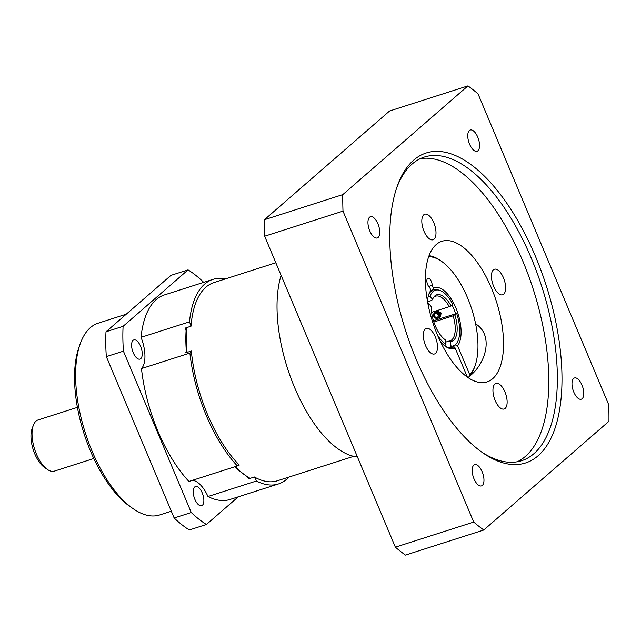 <?xml version="1.0" encoding="UTF-8"?>
<svg xmlns="http://www.w3.org/2000/svg" width="641" height="641" viewBox="0 0 641 641"><rect width="100%" height="100%" fill="white"/><g stroke="black" fill="none" stroke-linecap="round" stroke-linejoin="round"><path stroke-width="0.96" d="M444.67 345.803L445.944 344.417L445.231 339.818A24.462 11.097 72.2 0 1 431.313 306.719L428.821 303.666L427.9 303.594M428.156 296.166L430.087 296.326L432.579 299.379L431.665 300.453L427.555 301.775M433.452 320.756L456.696 313.505L453.131 315.821L433.853 321.998M396.747 187.685A159.433 72.305 -107.8 0 1 424.39 157.029A159.433 72.305 -107.8 0 1 536.894 272.353A159.433 72.305 -107.8 0 1 533.897 453.7A159.433 72.305 -107.8 0 1 521.646 460.703A159.433 72.305 -107.8 0 1 481.335 451.817M538.031 455.839A162.79 73.827 72.2 0 0 523.961 231.858A162.79 73.827 72.2 0 0 397.348 185.946A162.79 73.827 72.2 0 0 482.841 452.875A162.79 73.827 72.2 0 0 538.031 455.839M517.279 461.784A159.433 72.305 72.2 0 0 525.356 456.44A159.433 72.305 72.2 0 0 530.019 279.732A159.433 72.305 72.2 0 0 420.208 158.688M483.779 530.019A251.745 114.162 -107.8 0 1 473.715 522.07L342.999 211.121A251.745 114.162 -107.8 0 1 342.783 194.616L467.962 85.886A251.745 114.162 -107.8 0 1 478.018 93.834L608.734 404.791A251.745 114.162 -107.8 0 1 608.95 421.289L483.779 530.019L405.424 555.114A251.745 114.162 -107.8 0 1 395.369 547.166L473.715 522.07M477.922 150.763A11.153 5.056 -107.8 0 1 477.064 151.252A11.153 5.056 -107.8 0 1 468.843 142.174A11.153 5.056 -107.8 0 1 470.254 130.003A11.153 5.056 -107.8 0 1 478.13 138.079A11.153 5.056 -107.8 0 1 477.922 150.763M573.807 392.124A11.153 5.056 -107.8 0 1 574.488 377.958A11.153 5.056 -107.8 0 1 582.701 387.036A11.153 5.056 -107.8 0 1 581.291 399.199A11.153 5.056 -107.8 0 1 573.807 392.124M473.819 465.142A11.153 5.056 -107.8 0 1 474.677 464.653A11.153 5.056 -107.8 0 1 482.889 473.731A11.153 5.056 -107.8 0 1 481.479 485.902A11.153 5.056 -107.8 0 1 473.603 477.833A11.153 5.056 -107.8 0 1 473.819 465.142M377.926 223.789A11.153 5.056 -107.8 0 1 377.253 237.955A11.153 5.056 -107.8 0 1 369.032 228.869A11.153 5.056 -107.8 0 1 370.442 216.706A11.153 5.056 -107.8 0 1 377.926 223.789M475.59 323.817C493.826 335.123 486.038 362.798 470.414 375.53L469.541 376.267M468.667 376.964L467.906 377.533M433.813 222.723A13.429 6.09 -107.8 0 1 432.995 239.774A13.429 6.09 -107.8 0 1 423.108 228.845A13.429 6.09 -107.8 0 1 424.807 214.206A13.429 6.09 -107.8 0 1 433.813 222.723M425.279 328.993A13.429 6.09 -107.8 0 1 426.313 328.4A13.429 6.09 -107.8 0 1 436.209 339.337A13.429 6.09 -107.8 0 1 434.502 353.976A13.429 6.09 -107.8 0 1 425.031 344.265A13.429 6.09 -107.8 0 1 425.279 328.993M495.132 400.481A13.429 6.09 -107.8 0 1 495.942 383.43A13.429 6.09 -107.8 0 1 505.837 394.359A13.429 6.09 -107.8 0 1 504.13 409.006A13.429 6.09 -107.8 0 1 495.132 400.481M503.658 294.211A13.429 6.09 -107.8 0 1 502.624 294.804A13.429 6.09 -107.8 0 1 492.737 283.875A13.429 6.09 -107.8 0 1 494.435 269.228A13.429 6.09 -107.8 0 1 503.914 278.939A13.429 6.09 -107.8 0 1 503.658 294.211M492.673 378.687A73.843 33.484 -107.8 0 1 486.992 381.932A73.843 33.484 -107.8 0 1 432.579 321.814A73.843 33.484 -107.8 0 1 441.945 241.28A73.843 33.484 -107.8 0 1 494.059 294.692A73.843 33.484 -107.8 0 1 492.673 378.687M395.369 547.166L264.653 236.209L342.999 211.121M264.653 236.209A251.745 114.162 -107.8 0 1 264.437 219.711L342.783 194.616M264.437 219.711L389.608 110.981L467.962 85.886M441.168 313.401L440.319 316.51L438.965 317.68A3.357 2.933 49 0 1 437.619 318.297L437.114 318.377A3.045 2.66 49 0 1 433.62 314.354A3.045 2.66 49 0 1 438.756 314.354L440.84 312.632L441.168 313.401L439.758 314.627A3.357 2.933 49 0 1 438.965 317.68M433.62 314.354L433.765 313.866A3.357 2.933 49 0 1 434.566 312.616L436.825 310.933L440.84 312.632M434.566 312.616A3.357 2.933 49 0 1 439.43 313.858M439.758 314.627L438.132 315.204L440.92 312.784M438.132 315.204A2.011 1.763 49 0 1 435.007 316.678A2.011 1.763 49 0 1 435.015 314.002A2.011 1.763 49 0 1 437.939 314.747L438.756 314.354M439.045 315.043A3.045 2.66 49 0 1 437.114 318.377M453.131 315.821A23.493 10.657 -107.8 0 1 449.982 340.916A23.493 10.657 -107.8 0 1 448.764 341.14L450.343 341.621L451.056 346.22L449.782 347.606A30.207 13.701 -107.8 0 1 444.846 345.916M428.693 256.712A63.771 28.917 -107.8 0 1 441.513 261.304A63.771 28.917 -107.8 0 1 475.005 365.883A63.771 28.917 -107.8 0 1 469.789 374.873L469.004 376.852A65.454 29.678 72.2 0 0 474.388 367.597L475.005 365.883M441.513 261.304L440.014 260.27A65.454 29.678 72.2 0 0 429.069 255.671M469.004 376.852L467.585 377.309M467.337 377.004L455.126 347.951L453.059 346.877A30.207 13.701 72.2 0 0 455.455 344.81A30.207 13.701 72.2 0 0 455.511 344.746L457.578 345.82L469.789 374.873M430.087 296.326A29.238 13.261 -107.8 0 1 439.43 290.277L437.843 289.812A30.207 13.701 72.2 0 0 432.579 290.197A30.207 13.701 72.2 0 0 430.127 292.336L430.904 290.341L429.71 287.488A5.032 2.284 -107.8 0 1 427.002 282.417A5.032 2.284 -107.8 0 1 427.964 278.226A5.032 2.284 -107.8 0 1 430.768 280.261A5.032 2.284 -107.8 0 1 432.162 285.357L433.364 288.21L432.579 290.197L430.728 290.79M432.162 285.357L428.701 286.471M457.578 345.82A31.89 14.463 72.2 0 0 455.903 307.952A31.89 14.463 72.2 0 0 433.364 288.21M452.065 305.044A30.207 13.701 -107.8 0 1 455.631 313.649M430.127 292.336A30.207 13.701 72.2 0 0 428.565 295.076M449.782 347.606A30.207 13.701 72.2 0 0 453.059 346.877M430.904 290.341A31.89 14.463 72.2 0 0 428.861 294.187A31.89 14.463 72.2 0 0 427.483 301.334M440.327 341.453A31.89 14.463 72.2 0 0 445.607 346.469A31.89 14.463 72.2 0 0 455.126 347.951M445.944 344.417A29.238 13.261 -107.8 0 1 437.434 334.971M428.885 308.289A29.238 13.261 -107.8 0 1 428.821 303.666M433.516 297.504A23.493 10.657 -107.8 0 1 435.656 296.158A23.493 10.657 -107.8 0 1 449.285 306.678L451.072 305.901A24.462 11.097 72.2 0 0 434.005 296.807A24.462 11.097 72.2 0 0 432.579 299.379M451.072 305.901L452.85 304.363A29.238 13.261 -107.8 0 0 439.43 290.277M450.343 341.621A24.462 11.097 72.2 0 0 454.918 315.051M456.696 313.505A29.238 13.261 -107.8 0 1 456.48 343.512A29.238 13.261 -107.8 0 1 451.056 346.22M445.591 342.158L448.764 341.14M431.633 312.327L449.285 306.678M234.894 466.736A102.376 46.424 72.2 0 0 244.349 474.644L245.848 475.678A104.05 47.186 -107.8 0 1 235.215 466.632M186.307 327.735A102.376 46.424 -107.8 0 0 186.082 330.764A102.376 46.424 72.2 0 0 186.347 351.284A102.376 46.424 -107.8 0 0 186.459 352.59M353.64 456.36L277.401 480.774A104.05 47.186 -107.8 0 1 254.405 477.008L250.126 478.37A104.05 47.186 -107.8 0 1 245.848 475.678M238.548 465.294L239.285 465.054A104.05 47.186 -107.8 0 1 191.347 351.02L187.076 352.39A104.05 47.186 -107.8 0 1 186.747 327.591L191.018 326.221A104.05 47.186 -107.8 0 1 213.926 282.585L275.814 262.762M250.126 478.37L248.708 478.827A26.85 12.179 72.2 0 0 247.498 476.784M187.076 352.39L185.65 352.846A26.85 12.179 72.2 0 0 186.347 351.284M186.082 330.764A26.85 12.179 72.2 0 0 185.321 328.048L186.747 327.591M80.285 343.616L79.059 347.045A97.344 44.141 72.2 0 0 130.171 506.654L133.168 508.73A100.693 45.663 -107.8 0 1 80.285 343.616A100.693 45.663 -107.8 0 1 98.145 323.192L126.253 314.186M171.315 511.222L159.569 514.987A100.693 45.663 -107.8 0 1 133.168 508.73M140.748 358.664A10.072 4.567 -107.8 0 1 139.978 359.104A10.072 4.567 -107.8 0 1 132.559 350.907A10.072 4.567 -107.8 0 1 133.833 339.922A10.072 4.567 -107.8 0 1 140.94 347.206A10.072 4.567 -107.8 0 1 140.748 358.664M202.219 492.929A10.072 4.567 -107.8 0 1 201.611 505.717A10.072 4.567 -107.8 0 1 194.191 497.52A10.072 4.567 -107.8 0 1 195.465 486.535A10.072 4.567 -107.8 0 1 202.219 492.929M239.285 465.054A26.85 12.179 72.2 0 0 238.917 465.158A26.85 12.179 72.2 0 0 237.346 465.951L188.919 481.463A107.408 48.708 -107.8 0 1 141.469 368.583L189.896 353.071A26.85 12.179 72.2 0 0 191.347 351.02M141.469 368.583A26.85 12.179 72.2 0 0 141.052 337.334L189.488 321.822A107.408 48.708 -107.8 0 1 212.908 279.388A107.408 48.708 -107.8 0 1 225.432 278.899M191.018 326.221A26.85 12.179 72.2 0 0 189.488 321.822M288.907 477.088A107.408 48.708 -107.8 0 1 278.426 483.971A107.408 48.708 -107.8 0 1 256.4 481.006A26.85 12.179 72.2 0 0 254.405 477.008M278.426 483.971L229.991 499.483A107.408 48.708 -107.8 0 1 207.972 496.519L256.4 481.006M207.972 496.519A26.85 12.179 72.2 0 0 192.212 480.405M237.346 465.951A107.408 48.708 -107.8 0 1 189.896 353.071M141.052 337.334A107.408 48.708 -107.8 0 1 164.473 294.9L212.908 279.388M174.16 518A140.675 63.796 72.2 0 0 189.311 529.971L206.41 524.498A140.675 63.796 -107.8 0 1 191.258 512.528L174.16 518L106.326 356.628A140.675 63.796 72.2 0 1 105.997 331.782L170.963 275.358L188.053 269.877A140.675 63.796 -107.8 0 1 203.205 281.856L203.445 282.417M238.26 496.831L206.41 524.498M191.258 512.528L123.425 351.156A140.675 63.796 -107.8 0 1 123.096 326.301L105.997 331.782M123.096 326.301L188.053 269.877M123.425 351.156L106.326 356.628M93.786 458.515L54.421 471.119A26.85 12.179 -107.8 0 1 47.378 469.452A26.85 12.179 -107.8 0 1 33.284 425.424A26.85 12.179 -107.8 0 1 38.043 419.975L77.409 407.364M33.284 425.424L32.05 428.853A23.493 10.657 72.2 0 0 44.389 467.377L47.378 469.452M357.454 456.969A107.744 48.86 -107.8 0 1 277.032 308.385A107.744 48.86 -107.8 0 1 281.111 275.358M456.48 343.512L455.455 344.81"/></g></svg>
